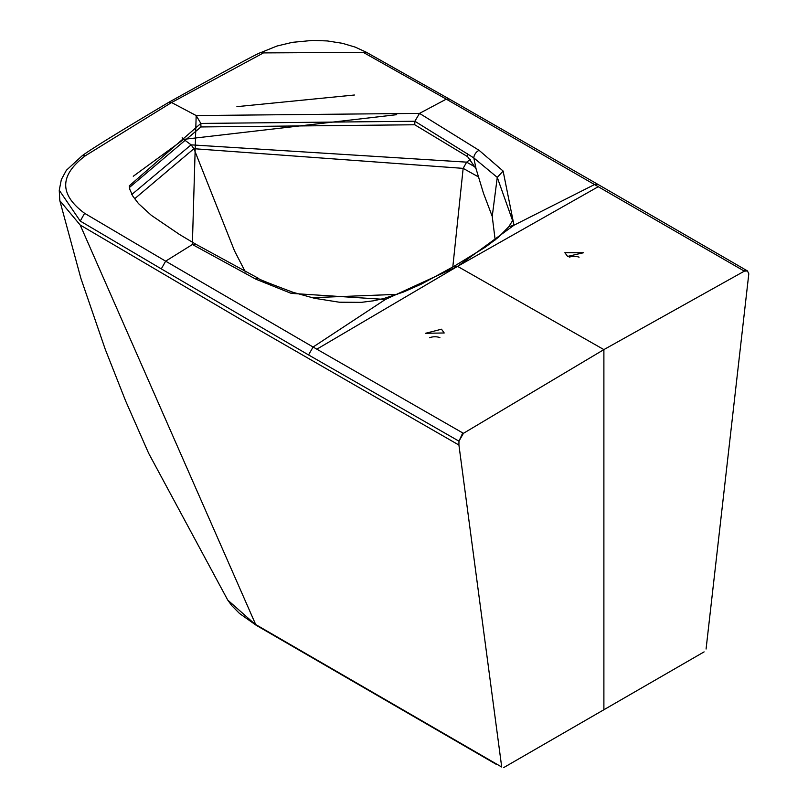 <?xml version="1.0" encoding="UTF-8"?>
<svg xmlns="http://www.w3.org/2000/svg" width="808" height="808" viewBox="0 0 808 808"><rect width="100%" height="100%" fill="white"/><g stroke="black" fill="none" stroke-linecap="round" stroke-linejoin="round"><path stroke-width="1.21" d="M182.143 137.774L183.719 139.36L133.269 176.255M131.573 194.688L191.102 144.844L193.92 148.702L234.492 250.823L245.42 272.013M134.603 198.798L193.92 148.702L463.156 168.367L452.803 267.014M200.95 126.947L414.756 124.765L414.858 121.251L200.849 123.432L129.27 185.85L129.846 189.436L132.775 196.041L138.441 203.535L151.328 215.332L179.598 234.542L195.748 244.178L192.365 244.481L196.172 115.554L419.524 113.383L446.279 99.142L363.327 52.399L263.469 52.904L171.569 102.535L85.547 155.631L82.325 155.621C91.718 148.743 120.493 130.997 168.64 102.404L171.569 102.535L196.172 115.554L200.849 123.432L200.95 126.947L129.431 187.486M439.895 337.603A9.302 5.373 0 0 0 429.704 337.683M85.547 155.631C59.398 175.154 59.095 194.385 84.618 213.312L165.65 261.166L192.405 244.511L255.914 279.204L291.223 293.375L385.396 299.455L383.871 298.506L373.286 300.829L361.297 302.354L339.299 302.212L314.565 298.304L293.304 292.385L291.223 293.375M80.184 225.008L240.663 319.382L458.924 445.056L501.707 767.014L255.692 624.523L80.184 225.018L59.822 200.667L59.247 190.233L80.234 221.059L161.297 268.872L165.65 261.166L313.09 347.026L385.396 299.455L457.56 266.357L603.889 349.601L463.428 433.33L458.974 441.168L458.914 445.056M441.491 329.209L425.614 333.28L444.208 332.977L441.491 329.209M161.297 268.872L308.555 354.934L313.09 347.026L462.742 432.936L458.974 441.168M503.677 767.6L704.101 651.884M227.735 600.061L231.846 605.727L239.542 613.494L256.227 625.301L227.735 600.071L148.642 453.278L125.624 400.919L105.181 349.117L80.83 278.164L59.822 200.667M308.555 354.934L458.681 440.996M311.939 297.687L397.304 294.344M470.559 159.267L466.64 162.145L191.102 144.844L183.719 139.36L396.678 114.686M236.916 106.656L354.399 95.011M414.756 124.765L467.62 156.671L476.043 168.71M363.327 52.399L366.266 52.207L449.187 98.97L446.279 99.142L594.516 184.547L513.989 225.22L503.111 171.043L479.114 150.338L419.524 113.383L414.858 121.251L473.811 157.903L476.094 168.912L483.487 193.274L492.234 216.393L495.173 239.976M467.701 153.51L467.62 156.671M479.114 150.338A6.565 4.161 126.5 0 0 473.811 157.903L497.263 177.386L512.585 220.624L508.828 226.674L513.989 225.22L457.56 266.357L454.389 266.095L421.513 284.032L403.273 292.112L383.871 298.506M503.111 171.043L497.263 177.386L492.234 216.393M569.297 257.156A9.302 5.373 180 0 1 579.084 257.166M567.6 256.409L564.873 252.712L583.477 252.752L567.6 256.409M449.187 98.97L597.718 184.264L594.516 184.547L743.663 270.751L747.198 270.801M603.889 709.747L603.889 349.601L744.35 271.145L747.45 270.933L748.804 273.831L706.071 649.026M263.469 52.904L260.762 52.611C258.812 52.732 228.108 69.337 168.64 102.404M255.914 279.204A6.565 3.303 -64.9 0 1 258.762 278.518C256.631 278.356 268.145 282.982 293.304 292.395M316.837 349.177L457.56 266.357L598.274 186.688M462.742 432.936L463.428 433.33M84.618 213.312L80.234 221.059M475.457 167.155L466.64 162.145L463.156 168.367L478.801 177.103M743.663 270.751L744.35 271.145M195.738 244.178L258.752 278.518M59.247 190.304L61.327 179.618L66.357 170.296L82.325 155.621M496.849 764.671L256.227 625.301M454.389 266.095L485.487 247.066L498.475 237.259L508.828 226.674M260.742 52.621L276.912 46.046L292.375 42.329L312.716 40.4L327.28 40.935L342.37 43.299L355.288 47.147L366.266 52.207M597.718 184.264L747.461 270.933"/></g></svg>
